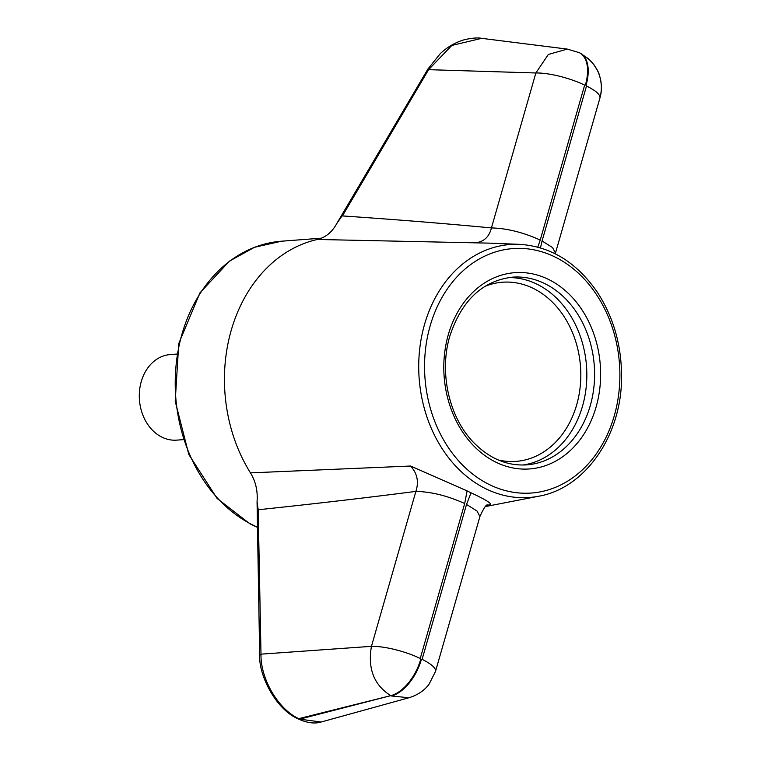 <?xml version="1.0" encoding="UTF-8"?>
<svg xmlns="http://www.w3.org/2000/svg" width="761" height="761" viewBox="0 0 761 761"><rect width="100%" height="100%" fill="white"/><g stroke="black" fill="none" stroke-linecap="round" stroke-linejoin="round"><path stroke-width="1.14" d="M259.682 655.83A4.29 2.264 -1.1 0 1 260.994 654.156C260.357 677.87 277.404 708.672 298.683 718.669A4.29 2.359 -64 0 1 297.618 718.593C276.015 709.252 258.93 675.787 259.682 655.83L257.056 501.651C257.893 491.064 255.686 481.466 250.455 472.876L410.569 466.027L467.102 490.902L464.686 503.525C447.611 495.811 431.344 491.758 415.887 491.387C366.678 497.742 314.112 503.868 258.188 509.756L257.237 512.296M464.686 503.525L420.253 658.474L421.271 659.825L422.098 659.368L466.522 504.429L471.049 492.824A128.761 102.421 -94.4 0 1 467.102 490.902M471.049 492.824C486.203 499.891 492.519 503.896 490.008 504.819L486.84 505.485M519.468 244.338C550.507 246.326 576.334 262.098 596.938 291.653C613.347 316.624 621.556 344.98 621.556 376.705C621.908 435.321 585.276 488.286 538.636 496.239A126.849 100.909 85.6 0 1 441.066 446.983A126.849 100.909 85.6 0 1 424.533 324.481A126.849 100.909 85.6 0 1 519.468 244.338L489.104 243.13L317.385 239.468A147.491 117.327 85.6 0 0 250.455 472.876M257.056 501.642L258.188 509.756L260.994 654.156L371.454 646.336C367.563 668.662 374.003 685.1 390.793 695.659L298.683 718.669L299.672 719.155L390.793 695.659A37.546 20.623 116 0 0 420.643 659.521M420.253 658.474A37.546 9.617 -164 0 0 371.454 646.336L415.887 491.387C419.026 481.799 417.256 473.342 410.569 466.027M297.618 718.593L298.607 719.078A4.29 2.359 -64 0 0 299.672 719.155L321.123 722.018L408.933 697.761L391.43 695.963A37.546 20.623 116 0 0 421.271 659.825M481.684 38.345L451.815 45.441L428.595 69.67L535.868 72.98L548.339 54.459L567.335 49.104L481.627 38.335C478.06 37.536 472.429 37.974 464.733 39.639C455.839 42.121 447.744 46.725 440.438 53.451L427.882 69.08L428.595 69.67L342.44 215.924C395.634 219.549 445.299 223.553 491.435 227.929C506.893 228.3 523.159 232.352 540.224 240.067L537.78 247.125M466.522 504.429L477.004 511.021L479.906 516.491C483.948 507.663 486.564 503.858 487.782 505.095L490.008 504.819M474.56 242.883C483.52 242.169 489.142 237.185 491.435 227.929L535.868 72.98A37.546 9.617 16 0 1 584.657 85.118L540.224 240.067M422.098 659.368A37.546 9.617 16 0 1 435.501 671.449L479.925 516.5M342.336 215.544L336.838 223.42L427.882 69.08M317.385 239.468C325.66 237.461 332.148 232.115 336.838 223.42M555.454 253.032L552.553 247.563L542.07 240.971L586.503 86.022L586.113 84.975L584.657 85.118M540.453 247.886L542.07 240.971M579.578 52.813A37.546 20.623 116 0 1 579.901 52.966L588.7 58.92L593.799 64.533L597.299 70.221C601.618 78.897 602.484 88.19 599.906 98.093L599.906 98.093A37.546 9.617 -164 0 0 586.503 86.022M176.704 354.074L170.217 354.569A42.911 34.131 85.6 0 0 139.444 399.944A42.911 34.131 85.6 0 0 176.723 440.134L183.211 439.639M448.296 334.726A98.416 78.288 -94.4 0 1 581.861 309.66A98.416 78.288 -94.4 0 1 536.448 468.053A98.416 78.288 -94.4 0 1 448.296 334.726M430.155 325.87A122.569 97.503 -94.4 0 1 596.51 294.65A122.569 97.503 -94.4 0 1 539.939 491.92A122.569 97.503 -94.4 0 1 430.155 325.87M321.484 238.174L281.541 241.208A147.491 117.327 85.6 0 0 175.867 367.592A147.491 117.327 85.6 0 0 257.189 527.069M555.264 253.813L599.906 98.093C601.932 91.425 601.865 84.157 599.716 76.29C598.84 71.886 595.606 66.511 590.032 60.176L579.901 52.966A37.546 20.623 116 0 1 586.113 84.975M567.335 49.104L579.264 52.652A37.546 20.623 116 0 1 579.264 52.661A37.546 20.623 116 0 1 585.475 84.671M508.614 277.584A94.126 74.873 -94.4 0 1 586.493 365.917A94.126 74.873 -94.4 0 1 522.883 465.028M512.467 277.156A94.126 74.873 -94.4 0 1 594.265 365.328A94.126 74.873 -94.4 0 1 526.755 464.866C506.94 466.113 489.019 458.436 472.981 441.837C448.914 416.819 438.992 372.081 449.827 336.105C461.68 300.376 482.56 280.733 512.467 277.156M484.89 286.393A89.836 71.458 -94.4 0 1 580.491 366.374A89.836 71.458 -94.4 0 1 498.094 459.901M281.541 241.208L254.469 247.306L229.508 261.09L199.972 292.823L178.759 343.572L175.22 401.237L188.823 454.517L217.113 498.445L249.855 523.758L257.189 527.259M538.636 496.239L485.404 506.569M408.933 697.761C417.703 695.059 424.429 690.522 429.099 684.158L435.501 671.449M321.123 722.018C314.702 723.958 307.197 722.969 298.607 719.078M579.264 52.661L579.901 52.966"/></g></svg>
